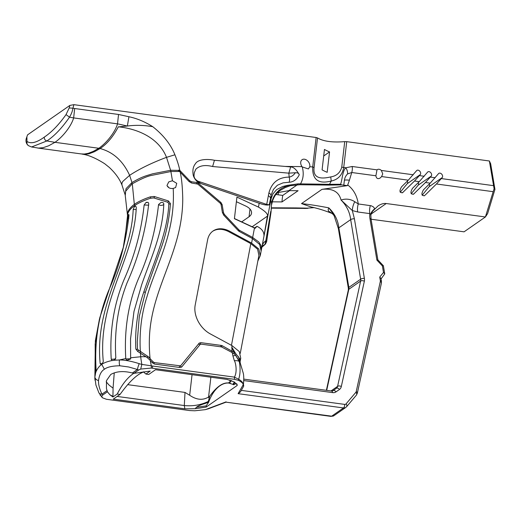 <?xml version="1.0" encoding="UTF-8"?>
<svg xmlns="http://www.w3.org/2000/svg" width="521" height="521" viewBox="0 0 521 521"><rect width="100%" height="100%" fill="white"/><g stroke="black" fill="none" stroke-linecap="round" stroke-linejoin="round"><path stroke-width="0.78" d="M419.262 181.66L412.508 188.315C410.131 192.542 410.502 194.47 413.628 194.092L425.462 182.5L431.258 176.085A2.722 1.954 55.2 0 0 430.847 172.783A2.722 1.954 55.2 0 0 427.858 171.884A2.722 1.954 55.2 0 0 427.565 172.158L419.262 181.66L414.495 181.015L420.291 174.594A2.722 1.954 55.2 0 0 419.88 171.298A2.722 1.954 55.2 0 0 416.891 170.4A2.722 1.954 55.2 0 0 416.598 170.673L408.295 180.175L401.541 186.824C399.164 191.057 399.535 192.985 402.661 192.607L414.495 181.015M375.888 175.779C376.416 178.566 377.842 179.309 380.174 178.006L381.632 176.56L382.727 173.897L381.365 170.452A4.259 3.054 -124.8 0 0 377.256 169.664A4.259 3.054 -124.8 0 0 377.015 169.859L375.888 175.779L351.753 172.51L347.598 173.923C345.885 175.512 344.817 177.609 344.401 180.214A13.598 2.957 -163.1 0 1 349.415 180.227L347.728 184.968C353.557 189.436 357.067 195.759 358.259 203.945L354.762 201.718C350.555 199.009 345.977 198.442 341.04 200.018C338.93 191.78 332.58 188.218 321.991 189.344L347.403 185.632L341.711 184.883L340.565 184.271C342.238 180.286 342.434 170.764 345.866 167.729L345.827 167.775A8.16 5.672 -121.5 0 1 347.598 173.923M370.848 213.721C370.887 215.922 370.841 216.033 370.705 214.066L369.793 213.61A19.036 13.67 55.2 0 0 369.962 218.69A2.722 1.042 170.5 0 1 371.089 219.321L370.88 215.753C370.574 215.466 371.141 213.968 372.574 211.252L377.946 206.023C380.838 204.037 383.606 203.203 386.243 203.529L485.409 216.97L487.636 213.538L494.95 189.397L494.103 188.706L485.409 216.97L464.068 231.825L371.076 219.224M425.077 195.18L436.429 183.991L442.225 177.57A2.722 1.954 55.2 0 0 441.815 174.268A2.722 1.954 55.2 0 0 438.825 173.376A2.722 1.954 55.2 0 0 438.532 173.643L430.229 183.145L423.475 189.8C421.098 194.027 421.469 195.955 424.595 195.577L424.101 195.857M381.444 281.203L380.994 278.501L379.731 277.068L380.317 280.572A2.722 1.042 -9.5 0 1 381.444 281.203L381.405 283.177L357.334 393.212L356.397 395.126A2.722 1.856 40.3 0 0 355.876 392.293L346.048 403.892A2.722 1.954 -124.8 0 1 344.635 404.387L241.295 390.379M257.849 261.014L260.266 255.668L261.132 251.135L259.666 244.466L252.457 238.559L239.445 231.532A4.077 2.931 55.2 0 1 238.188 230.549L223.789 215.232L222.389 212.47L221.047 204.453L220.435 203.398L197.759 184.089L191.669 183.021L189.162 181.621L179.524 171.468L170.992 171.513L151.832 175.349C147.423 176.124 140.917 178.944 132.301 183.815L132.008 184.024L131.709 182.799L132.002 182.578C142.129 176.476 146.362 175.753 152.679 173.793L170.608 170.282L170.953 171.52M131.709 182.793L126.017 188.713L125.151 194.958M100.084 148.531C113.207 152.054 123.047 160.989 129.618 175.343L132.002 182.578M132.301 183.815L134.333 204.362C130.641 207.111 128.433 209.859 127.704 212.594L127.521 216.013M180.54 365.853L154.431 362.603L153.259 361.945L147.971 356.475L138.456 350.164L137.446 348.901L137.251 341.815L139.296 316.364L145.522 291.838L161.601 246.746C166.271 233.415 169.214 219.041 170.445 203.633L168.459 200.95L154.203 196.476L150.315 196.86C144.011 198.95 138.781 201.373 134.626 204.134M140.325 351.108C139.276 331.825 141.543 313.538 147.13 296.247C155.974 265.287 175.629 233.493 173.206 188.426C170.191 188.81 168.12 187.827 166.994 185.463L168.765 181.888L172.451 180.767L170.888 171.533M180.149 172.028C181.634 178.019 182.493 186.961 182.747 198.846C182.637 252.19 151.546 287.104 149.449 337.094A161.569 116.027 55.2 0 0 149.963 357.386A52.901 37.994 55.2 0 0 150.074 358.559M180.735 365.67L199.335 342.981M198.963 343.319L200.826 342.649L221.223 345.416A3.536 2.54 -124.8 0 1 222.304 345.781A0.814 0.326 -61.6 0 0 221.699 346.953M232.06 351.056L231.799 347.11L234.059 352.307L222.304 345.781M234.059 352.307L235.694 353.583L231.799 347.11L232.079 345.664L210.269 333.883A23.119 16.6 55.2 0 1 195.18 305.143L207.599 239.914A23.119 16.6 55.2 0 1 213.037 231.005A23.119 16.6 55.2 0 1 229.794 231.311L251.597 243.092L252.457 238.559M173.206 188.426L175.636 187.534L176.73 183.327L172.451 180.767M256.964 226.316L255.147 228.315L234.417 218.69L236.925 197.107L258.449 207.097C265.241 211.161 268.224 214.183 267.397 216.156L263.984 235.831C264.127 231.865 261.789 228.693 256.964 226.316L254.671 227.918L234.437 218.527M197.973 181.191L200.689 183.464L259.184 203.229C263.483 204.812 266.843 205.346 269.259 204.838L266.713 204.421L268.895 192.952C271.708 182.5 278.475 177.212 289.194 177.101C291.636 176.665 293.681 175.206 295.335 172.738L288.829 173.154L212.614 166.531C205.163 164.643 199.563 165.548 195.805 169.24L194.216 172.887C194.47 174.522 192.327 177.928 197.973 181.191L266.713 204.421M270.477 201.992L270.588 198.267L269.259 204.838M341.711 184.883L328.764 185.092A22623.494 7142.721 -14.8 0 0 299.699 184.74L300.5 183.874L298.22 183.828L287.377 185.359L282.538 186.557L276.703 189.579L272.9 193.929L271.115 198.683L261.216 250.594M252.164 238.397L252.665 237.459L258.826 242.031L261.008 245.554L261.34 250.041M127.502 215.355L125.248 195.531L125.691 191.207L132.008 184.024M134.333 204.362L134.985 205.339M118.326 126.805C136.574 128.654 158.527 137.205 166.512 157.349L170.608 170.282M254.469 227.996L252.665 237.459L239.66 230.432A2.722 1.954 -124.8 0 1 238.82 229.774L224.421 214.457L223.483 212.62L222.141 204.603L220.924 202.493L198.247 183.177L196.86 182.519L191.468 181.783L189.794 180.852L179.804 170.4L170.784 170.263M200.689 183.464C196.684 182.506 193.226 177.296 193.076 174.04C192.496 169.787 193.291 166.349 195.447 163.724C197.987 159.133 207.625 158.807 214.437 160.286L285.033 166.42L301.998 166.609A5.588 4.012 -124.8 0 1 302.082 159.713A5.588 4.012 -124.8 0 1 306.661 160.103A5.588 4.012 -124.8 0 1 309.787 164.91A5.588 4.012 -124.8 0 1 309.767 166.805L308.406 168.928L302.252 166.954A5.523 3.315 -124.9 0 1 301.998 166.609M73.871 104.662L69.84 105.431L69.182 107.958L72.953 108.199L73.871 104.662L316.13 137.505L312.717 166.876A4.077 2.208 6.7 0 1 314.052 167.847C312.769 179.882 323.411 178.605 330.724 176.919C336.566 175.994 340.252 172.705 341.769 167.059L343.71 167.606C342.251 175.108 338.096 179.582 331.245 181.041C322.499 183.21 312.053 183.32 312.717 166.876A11728.798 8422.76 55.2 0 0 309.767 166.805M118.274 126.916L127.358 126.03C135.675 124.949 144.141 125.17 152.757 126.694C144.962 121.764 137.016 118.449 128.928 116.743L118.534 114.464L117.525 123.861A138.286 99.309 -124.8 0 1 120.344 124.454L127.352 126.03L128.928 116.743M152.757 126.694L152.77 126.694C163.366 135.056 170.751 144.421 174.926 154.789C177.342 160.891 178.97 166.095 179.804 170.4L179.257 171.35M124.623 241.926L127.71 214.092C128.322 211.637 130.165 209.155 133.246 206.648L134.633 205.567C138.82 202.786 144.096 200.351 150.458 198.26L153.656 197.908L167.697 202.22L168.817 203.6C167.808 231.298 154.776 259.92 143.946 291.552C137.596 309.806 134.887 328.953 135.818 348.998L137.661 351.441L147.13 357.484M140.436 352.841A176.632 126.844 55.2 0 0 140.735 356.755A62.227 44.689 55.2 0 0 141.875 364.42L151.357 365.82A16.561 11.892 55.2 0 0 152.393 366.002L234.378 377.119L238.625 379.249C241.542 380.89 243.086 382.694 243.255 384.68L243.45 384.407C243.919 379.125 243.841 375.341 243.216 373.056L240.481 363.847L239.198 361.444C239.712 363.078 241.132 372.424 238.625 379.249A5.536 4.402 -66.5 0 1 238.507 380.35L234.45 379.321L151.285 368.06L140.735 369.07L138.684 370.008L133.884 373.342L150.198 371.069L145.906 374.058L148.745 374.443L155.538 369.715L227.104 379.418L233.916 381.847L237.062 384.374L237.218 385.455L206.192 407.051L195.29 408.731L184.851 408.829L113.278 399.125L120.071 394.397C129.234 381.704 137.108 374.228 143.685 371.981M235.694 353.583L240.168 359.177L240.116 362.251M238.136 356.162L240.122 361.939M235.616 355.315A13.8 1.999 153.9 0 0 232.965 356.045L232.255 352.613L235.251 354.645A20.111 5.138 63.5 0 0 235.616 355.315L239.198 361.444A13.8 3.829 162.5 0 0 234.346 360.695C235.596 362.199 237.583 372.033 234.378 377.119A5.523 3.211 -82.3 0 1 234.45 379.321M235.251 354.645L240.155 362.564L240.481 363.847M134.633 205.567A114.516 82.24 -124.8 0 1 134.626 206.524A49.417 24.129 0.4 0 1 134.959 206.316L135.734 206.186L136.281 207.391C134.229 259.66 97.297 300.702 103.295 361.502L102.142 364.107A49.892 22.071 175.8 0 0 101.732 364.368A49.892 22.071 175.8 0 0 101.367 364.648L100.794 364.817M101.367 364.648L100.188 363.665C94.197 302.857 131.123 261.816 133.181 209.546L134.34 206.746A49.417 24.129 0.4 0 1 134.626 206.524M128.733 214.45L128.961 215.557C126.043 241.764 119.224 266.889 108.485 290.939C98.462 315.498 94.34 341.783 96.118 369.793L95.994 371.747C97.466 368.49 99.374 366.029 101.732 364.368C104.141 362.72 107.606 361.444 112.113 360.532L111.852 360.415M128.928 214.821L128.485 214.717A41.511 20.267 -179.6 0 0 128.27 215.219L123.275 247.436L99.785 317.725L95.167 344.003L95.297 373.349M95.48 373.14A41.426 18.326 -4.2 0 1 95.617 372.834A33.351 14.751 -4.2 0 1 95.76 372.528L95.994 371.747M94.991 380.265L94.881 377.093L95.617 372.834M271.115 198.683L271.128 195.434L270.594 198.267A5.438 3.1 -169.2 0 0 268.361 195.779M232.079 345.664L239.282 351.571L240.741 358.24L240.201 361.079M147.137 357.484L149.814 360.018A31.227 21.061 39.4 0 1 150.335 360.565L152.503 362.87L154.678 364.088L179.979 367.513L181.836 366.849L200.272 344.309M232.965 356.045L234.346 360.695M198.833 343.489A0.814 0.554 -140.8 0 0 200.071 344.498L201.073 344.14L221.471 346.901L232.255 352.613M181.458 367.201L181.836 366.849A0.814 0.554 -140.8 0 1 180.624 365.781M302.252 166.954C303.958 173.272 303.378 178.905 300.5 183.874L319.314 184.16A14139.784 4321.122 -14.1 0 1 329.506 184.323L340.565 184.271M328.764 185.092A4.142 2.592 90.7 0 0 329.506 184.323L331.245 181.041L330.724 176.919M494.95 189.397L490.658 163.744L489.375 160.989L346.726 141.653L343.71 167.606A297.315 213.428 -124.9 0 1 345.866 167.729M277.654 192.607L288.894 190.64L298.097 190.719L282.017 201.914A55.154 39.609 -124.8 0 1 282.76 195.414L275.935 194.489M272.144 202.298L272.809 201.829L282.017 201.914M271.337 208.159L306.719 208.42A4.142 2.729 -87.8 0 0 307.325 208.153L295.967 207.918A21574.096 6811.404 -14.8 0 1 272.216 207.801M307.318 208.153L314.046 207.632M332.326 213.564L328.51 211.064L328.126 209.742L328.777 207.846L332.496 212.815L334.098 215.616L332.229 213.499L332.854 213.786C325.065 210.627 317.784 208.341 311.004 206.941L301.509 203.6C309.044 204.395 318.136 205.808 328.777 207.846C334.593 213.434 337.96 220.096 338.858 227.833L350.672 219.615C349.799 212.177 346.589 205.645 341.04 200.018L352.333 210.569A10.876 5.301 110 0 1 354.762 201.718M489.375 160.989L494.103 188.706M299.699 184.74L290.36 185.684L285.215 187.573L280.565 190.217C275.987 193.174 273.082 197.706 271.845 203.809L271.623 202.871L271.532 203.457L271.246 209.865M272.809 201.829L272.255 201.829M289.611 190.647L282.76 195.414M305.684 208.452L295.127 208.25A14130.536 4625.861 -15.3 0 1 284.772 208.205L271.343 208.14M307.931 208.335L304.414 208.465M346.726 141.653L344.72 141.634L341.769 167.059M314.052 167.847L317.53 137.941C323.391 141.399 332.457 142.63 344.72 141.634M317.53 137.941L316.13 137.505M27.58 134.841L26.447 138.013L27.58 134.841L69.84 105.431M327.175 172.321L329.552 151.911A32.634 17.623 6.6 0 1 324.459 149.442L322.089 169.853A32.634 17.623 -173.4 0 0 327.175 172.321M323.704 155.981L329.552 151.911M278.11 194.782L278.442 192.275M270.913 199.738A13.8 7.861 -169.2 0 0 271.623 202.871C273.831 193.252 280.226 187.254 290.809 184.877A4.142 1.876 74.8 0 1 290.36 185.684M236.391 201.712L245.71 206.036A13.8 7.457 6.6 0 1 251.539 213.115A13.8 7.457 6.6 0 1 249.077 216.743L241.679 221.887M167.117 185.873A4.279 3.074 -124.8 0 1 168.752 187.658M127.684 384.654L185.007 392.424L189.67 395.257C196.515 399.946 202.812 400.532 208.569 397.015L209.761 396.181C216.404 386.986 222.545 382.57 228.172 382.948L229.852 382.199L231.571 380.512M31.579 146.981L38.463 148.094L43.061 147.704L48.687 145.776L54.972 142.324L98.84 148.27C106.421 143.041 115.004 132.471 117.525 123.861L73.656 117.909L74.659 108.518A146.251 105.027 55.2 0 0 72.953 108.199C72.106 112.536 71.312 113.839 69.521 117.179L66.037 114.6C58.84 124.74 51.592 132.243 44.298 137.114C44.161 139.042 45.014 140.325 46.87 140.957C54.366 136.04 61.914 128.114 69.521 117.179L73.656 117.909C71.13 126.512 62.553 137.095 54.972 142.324L46.87 140.957L31.579 146.981L28.473 145.678L26.994 144.122L26.923 137.368M271.532 203.457L271.037 212.086A2.722 1.394 8 0 1 271.037 212.106M262.324 244.883L263.841 242.519L265.86 240.656L270.77 211.35A2.722 1.394 8 0 1 271.037 212.086L270.77 211.35M267.397 216.156L252.171 226.759M228.66 383.033L232.861 384.355L234.457 382.069M117.134 396.442L184.297 405.546C192.829 406.387 200.839 405.019 208.315 401.444L209.761 396.181M120.071 394.397L117.232 394.013L112.94 397.002L109.885 394.775L107.417 391.766L102.617 395.107L101.758 396.201L102.318 397.731L106.434 399.275L189.572 410.555L194.782 410.782L205.059 409.682A24.474 9.378 170.5 0 0 205.45 409.617L208.426 408.77M238.507 380.35C241.894 382.225 243.418 383.658 243.073 384.641L243.646 386.25L240.415 391.916L238.117 393.661L343.495 407.95L331.688 416.168L226.003 402.166L330.907 416.383A2.722 1.583 -82.3 0 0 331.688 416.168A5.438 3.907 -124.8 0 0 333.961 415.68M262.102 246.101L264.961 244.388L265.86 240.656L266.609 241.79L271.037 212.093M261.887 247.149L265.391 244.154L261.874 247.221M118.306 126.864C113.129 136.704 107.052 143.926 100.084 148.537L98.84 148.27L93.292 151.377L88.303 153.317L84.298 154.034L81.061 153.903M113.617 360.304A33.344 14.751 -4.2 0 0 113.05 360.499L112.113 360.532L111.234 359.275C109.573 331.18 113.754 304.857 123.77 280.305C134.548 256.221 141.341 231.116 144.135 204.994L145.984 202.539L146.883 202.265L148.205 202.441L148.745 203.639C145.626 231.103 138.43 257.426 127.157 282.603C117.967 305.996 114.19 331.037 115.825 357.738L114.197 360.109A41.426 18.326 -4.2 0 0 113.617 360.304L119.511 359.952C124.838 359.939 131.403 361.177 139.205 363.658A24.93 18.723 9.1 0 0 141.875 364.42A5.523 0.384 104.1 0 0 140.735 369.07M125.776 358.565C124.057 329.741 128.283 303.124 138.456 278.709C148.98 255.257 155.681 230.529 158.553 204.525L161.08 202.422A50.784 24.793 -179.6 0 1 161.282 202.402C162.949 202.356 163.783 202.923 163.783 204.102C162.695 234.105 150.582 258.781 141.66 284.792L133.982 311.473L130.55 338.858L130.628 358.989L126.785 360.298L125.776 358.565M168.817 203.516L168.817 203.6A0.814 0.417 3.4 0 0 169.605 204.03A0.814 0.417 3.4 0 0 170.439 203.698M117.232 394.013C122.201 384.218 127.717 377.321 133.793 373.323M143.353 371.805L145.906 374.058M232.861 384.355L233.213 384.596L234.665 382.167M195.29 408.731L196.345 407.305C197.98 406.028 200.761 404.791 204.681 403.599L208.608 402.271A33.123 19.244 97.7 0 1 228.745 383.046M207.944 402.179L208.315 401.444M233.213 384.596L233.877 384.687C235.31 383.664 236.306 383.606 236.86 384.524L237.218 385.455M114.255 372.86L113.057 388.197M106.186 381.782L109.026 385.052L113.077 388.184L112.94 397.002M101.758 396.201A5.523 3.627 148.9 0 1 100.091 395.009M102.617 395.107A26.395 14.406 -98.5 0 1 101.986 394.143A5.523 3.23 -25.9 0 1 98.886 392.782L95.916 385.045L94.881 377.093A5.523 4.044 2.3 0 0 98.508 380.597C99.322 374.873 101.276 371.102 104.382 369.278L101.732 364.368M139.205 363.658A5.523 0.795 109.2 0 0 137.414 369.48A26.402 20.267 19.7 0 0 138.684 370.008M107.417 391.766L106.44 388.523L106.473 380.623L110.752 374.488C116.463 371.245 123.672 370.744 132.38 372.99L133.884 373.342M236.827 383.899L236.86 384.524M208.608 402.271L206.192 405.872L196.345 407.305M206.192 407.051L206.192 405.872M133.181 209.546L136.202 209.533M100.195 363.665L102.65 363.619M115.721 359.06L111.234 359.275M148.713 205.157L144.135 204.994M125.802 358.969L130.302 358.761L130.751 358.246M163.776 204.193L163.294 204.864C161.517 205.665 159.934 205.554 158.553 204.525M234.424 382.902L233.805 384.68M204.681 403.599L208.537 402.264M95.89 372.196L94.998 372.235M128.824 218.221L127.847 218.182M212.653 231.285A23.119 16.6 -124.8 0 1 229.019 231.852L250.816 243.633L257.608 249.207L258.898 255.485L240.259 353.381M260.266 255.668L258.807 248.999L251.597 243.092M347.403 185.619L347.728 184.968M343.782 185.287L344.401 180.214M285.033 166.42L290.653 166.922C293.642 167.013 296.514 169.631 299.269 174.795C296.898 179.511 293.512 181.992 289.109 182.246L283.046 182.864L277.361 185.261L273.44 189.357L271.291 194.646M295.342 172.731C297.647 172.666 298.956 173.356 299.269 174.795M289.109 182.246A5.438 3.478 86.2 0 0 289.194 177.101L288.829 173.154L290.653 166.922M145.457 292.04A0.814 0.501 18 0 1 143.946 291.552A0.814 0.501 18 0 0 145.457 292.04M370.705 214.066A10.876 6.2 151.8 0 1 374.827 208.674L373.297 206.83L371.16 205.749L358.259 203.945A10.876 6.317 97.7 0 0 357.693 211.969L369.793 213.61A10.876 6.317 97.7 0 1 370.359 205.587M371.089 219.321L377.881 259.901L376.885 260.083L382.394 265.944L383.378 265.749L384.752 273.896L383.489 272.463L382.394 265.944M381.059 278.917L384.752 273.896M418.278 182.63A2.722 1.954 -124.8 0 1 418.207 185.163L411.206 193.747M407.311 181.145A2.722 1.954 -124.8 0 1 407.24 183.679L400.239 192.262M429.245 184.115A2.722 1.954 -124.8 0 1 429.174 186.655L422.173 195.232M381.632 176.56L408.295 180.175M349.415 180.227L351.753 172.51A8.16 4.741 97.7 0 0 352.183 166.492L345.827 167.775M436.429 183.991L493.081 191.669M425.462 182.5L430.229 183.145M174.926 154.789L166.512 157.349C151.728 162.884 139.426 168.882 129.618 175.343L122.91 181.321L121.979 182.923L121.914 184.883M149.963 357.386A16.561 7.177 174.9 0 0 148.661 357.126M259.184 203.229L258.449 207.097M74.659 108.518L118.534 114.464M146.342 356.82A16.561 7.177 174.9 0 0 140.735 356.755L130.725 357.764M150.335 360.565A52.901 37.994 55.2 0 0 151.357 365.82L151.285 368.06M288.894 190.64L297.406 184.714A4.142 2.585 90.7 0 0 298.22 183.828M301.509 203.6L321.991 189.344M424.218 176.261L419.457 175.616M435.185 177.746L430.424 177.101M493.504 185.652L441.391 178.586M377.015 169.859L352.183 166.492M413.251 174.776L381.365 170.452M340.5 185.059A4.142 2.397 -91.1 0 0 341.008 184.525M294.267 208.296L295.127 208.25A4.142 2.546 -89.7 0 0 295.967 207.918M271.838 203.828L271.76 204.336M371.173 214.014L386.243 203.529M192.06 374.664L189.67 395.257M44.298 137.114C36.854 142.5 31.169 143.998 27.242 141.601M69.182 107.958L66.037 114.6M152.393 366.002A5.523 3.211 97.7 0 1 152.464 368.21M210.868 377.217L208.569 397.015L209.155 398.259M249.077 216.743L249.976 209.019M357.693 211.969L352.333 210.569L354.417 218.827A2.722 1.042 170.5 0 0 350.672 219.615L360.643 279.197L348.829 287.416L338.858 227.833A2.722 1.042 170.5 0 0 338.37 228.582L334.078 215.583M380.317 280.572A2.722 1.954 -124.8 0 1 380.304 281.516L356.234 391.545A2.722 1.954 -124.8 0 1 355.876 392.293M379.731 277.068L383.489 272.463M369.962 218.69L376.885 260.083M243.776 380.571L332.613 392.613A8.16 5.861 55.2 0 0 336.038 391.87L339.445 389.48A8.16 5.861 55.2 0 0 341.32 386.51L364.348 281.242A8.16 5.861 55.2 0 0 364.387 278.416L354.417 218.827M230.438 383.449L229.852 382.199L230.106 380.024M184.851 408.829L184.297 405.546L185.007 392.424M205.45 409.617L226.114 401.854M243.17 384.811L238.117 393.661M104.382 369.278C107.17 367.058 112.308 365.892 119.804 365.775A5.523 2.397 -87.8 0 1 119.511 359.952L125.769 358.565M326.7 390.359L348.81 289.305A2.722 1.576 -167.7 0 0 348.334 289.963L326.374 390.314M364.387 278.416A2.722 1.042 -9.5 0 0 360.643 279.197A5.438 3.907 -124.8 0 1 360.617 281.086L348.81 289.305A5.438 3.907 55.2 0 0 348.829 287.416A2.722 1.042 -9.5 0 0 348.341 288.165L348.334 289.963M364.348 281.242A2.722 1.576 -167.7 0 0 360.617 281.086L337.588 386.354A5.438 3.907 -124.8 0 1 336.338 388.334L332.932 390.717A5.438 3.907 -124.8 0 1 332.926 390.724L331.428 390.997A2.722 1.583 -82.3 0 1 332.613 392.613M341.32 386.51A2.722 1.576 -167.7 0 0 337.588 386.354L330.998 390.939M339.445 389.48A2.722 1.895 -125 0 0 336.338 388.334L332.756 390.822M336.038 391.87A2.722 1.895 -125 0 0 332.932 390.717M344.635 404.387A2.722 1.583 97.7 0 1 343.495 407.95A5.438 3.907 55.2 0 0 345.768 407.461L333.968 415.673L330.907 416.383M346.048 403.892A2.722 1.856 40.3 0 1 346.569 406.732L345.775 407.455M356.234 391.545A2.722 1.576 12.3 0 1 357.334 393.212M380.304 281.516A2.722 1.576 12.3 0 1 381.405 283.177M100.084 148.537L94.509 151.683L89.006 153.793L84.89 154.392L80.683 153.832M243.353 385.123L243.274 384.661M119.804 365.775L128.713 366.986L137.414 369.48L132.38 372.99M109.885 394.775L112.92 396.357M107.026 390.633L101.986 394.143C99.518 389.044 98.358 384.524 98.508 380.597M134.959 206.316L134.34 206.746M146.883 202.265L146.942 202.604L145.984 202.539M128.954 215.121L128.27 215.219M229.019 231.852L229.794 231.311M231.454 345.332L250.816 243.633M214.437 160.286L212.614 166.531M271.128 195.434A5.438 3.1 -169.2 0 0 268.895 192.952M128.159 212.737A0.814 0.742 13.9 0 0 127.704 212.594M234.704 352.795A0.814 0.449 -51.9 0 0 234.014 353.687M232.262 351.161A0.814 0.332 -61.2 0 0 231.65 352.287M221.223 345.416A0.814 0.475 -82.3 0 0 220.878 346.094A0.814 0.475 -82.3 0 0 221.028 346.843M200.826 342.649A0.814 0.475 -82.3 0 0 200.468 343.398A0.814 0.475 -82.3 0 0 200.696 344.14M179.732 366.029A0.814 0.475 -82.3 0 0 179.387 366.712A0.814 0.475 -82.3 0 0 179.537 367.455M154.431 362.603A0.814 0.475 -82.3 0 0 154.203 363.977M153.259 361.945L152.399 362.753M150.576 359.086L149.703 359.907M147.971 356.475L147.013 357.582M140.8 351.356L140.11 352.671M138.456 350.164L137.798 351.512M137.446 348.927A0.814 0.378 -2.8 0 1 136.645 349.324A0.814 0.378 -2.8 0 1 135.818 348.998M168.459 200.95L167.886 202.304M154.203 196.469A0.814 0.378 -79.8 0 1 154.262 197.413A0.814 0.378 -79.8 0 1 153.786 197.993M150.315 196.86L150.738 198.169M178.723 171.272A0.677 0.358 95.6 0 1 178.82 170.061M179.797 171.663L180.52 170.979M189.071 181.523L189.794 180.852M191.279 182.943A0.677 0.397 97.7 0 1 191.468 181.783M196.697 183.705A0.677 0.397 97.7 0 1 196.86 182.519M197.589 183.959L198.247 183.177M220.266 203.255L220.924 202.493M221.099 204.779L222.141 204.603M222.454 212.796L223.483 212.62M223.704 215.134L224.421 214.457M238.097 230.451L238.82 229.774M239.152 231.357L239.66 230.432M418.207 185.163L431.258 176.085M413.133 194.366L414.11 193.695M407.24 183.679L420.291 174.594M402.166 192.881L403.143 192.203M429.174 186.655L442.225 177.57M124.988 194.392L121.901 184.851C119.602 178.97 115.415 173.174 109.332 167.443L104.649 163.698C95.812 158.137 88.355 154.952 82.279 154.157M99.504 318.8L95.363 340.767L94.855 378.839M26.447 138.013C25.516 140.624 25.946 142.988 27.75 145.118M243.789 379.119L331.428 390.997M346.569 406.732L356.397 395.126M102.318 397.731L98.886 392.782M37.603 148.016L81.471 153.962M130.55 338.858L130.576 338.162M265.404 244.141L266.609 241.79M348.341 288.165L338.37 228.582M243.704 385.879L243.45 384.374M208.198 408.861L226.023 402.16M377.868 259.888L383.378 265.749"/></g></svg>
